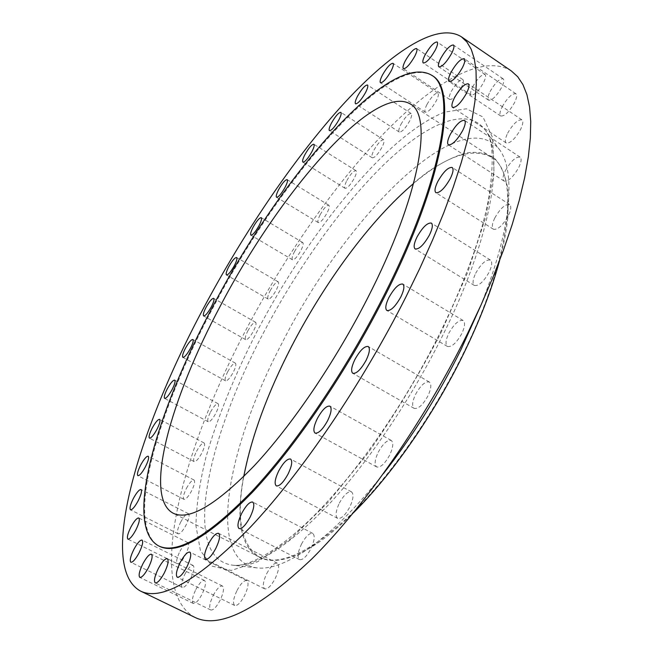 <?xml version="1.0" encoding="UTF-8"?>
<svg xmlns="http://www.w3.org/2000/svg" width="653" height="653" viewBox="0 0 653 653"><rect width="100%" height="100%" fill="white"/><g stroke="black" fill="none" stroke-linecap="round" stroke-linejoin="round"><path stroke-width="0.49" stroke-dasharray="3.27 2.45" d="M179.95 551.295C183.264 545.271 185.934 542.398 187.958 542.676C189.435 544.267 188.586 548.381 185.395 555.034C182.065 561.082 179.387 563.963 177.379 563.678C175.902 562.045 176.751 557.923 179.95 551.295M180.669 522.163C183.917 516.278 186.513 513.454 188.448 513.699C189.803 515.16 188.962 519.029 185.934 525.306C182.66 531.224 180.065 534.056 178.138 533.803C176.783 532.301 177.632 528.416 180.669 522.163M186.399 488.403C189.615 482.608 192.162 479.816 194.039 480.02C195.28 481.375 194.463 485.008 191.59 490.925C188.35 496.745 185.803 499.553 183.934 499.333C182.693 497.945 183.517 494.305 186.399 488.403M196.537 451.329C199.745 445.583 202.267 442.791 204.111 442.971C205.262 444.228 204.471 447.64 201.744 453.223C198.52 459.002 195.99 461.802 194.161 461.614C193.002 460.324 193.794 456.896 196.537 451.329M210.503 412.092C213.719 406.337 216.249 403.538 218.086 403.693C219.163 404.86 218.404 408.084 215.8 413.357C212.568 419.144 210.037 421.952 208.217 421.781C207.132 420.589 207.899 417.357 210.503 412.092M227.758 371.663C231.015 365.868 233.562 363.035 235.415 363.166C236.435 364.268 235.709 367.321 233.227 372.332C229.954 378.152 227.399 380.993 225.563 380.854C224.542 379.728 225.269 376.667 227.758 371.663M247.805 330.932C251.119 325.055 253.715 322.166 255.609 322.28C256.588 323.317 255.886 326.222 253.511 331.006C250.172 336.915 247.569 339.813 245.699 339.691C244.72 338.629 245.422 335.707 247.805 330.932M270.179 290.691C273.574 284.684 276.252 281.721 278.202 281.81C279.149 282.806 278.48 285.598 276.195 290.185C272.774 296.225 270.097 299.188 268.163 299.082C267.216 298.07 267.885 295.278 270.179 290.691M294.446 251.699C297.956 245.52 300.723 242.467 302.755 242.541C303.686 243.496 303.049 246.189 300.837 250.621C297.303 256.833 294.527 259.894 292.511 259.804C291.581 258.825 292.226 256.123 294.446 251.699M320.158 214.715C323.798 208.323 326.696 205.156 328.834 205.222C329.757 206.152 329.145 208.772 326.99 213.09C323.325 219.514 320.427 222.689 318.305 222.608C317.382 221.653 318.003 219.024 320.158 214.715M346.849 180.554C350.645 173.902 353.689 170.613 355.967 170.662C356.897 171.592 356.301 174.163 354.195 178.391C350.367 185.077 347.323 188.382 345.062 188.309C344.139 187.362 344.727 184.783 346.849 180.554M373.981 150.108C377.965 143.162 381.181 139.718 383.621 139.775C384.56 140.697 383.997 143.252 381.915 147.431C377.899 154.418 374.683 157.871 372.267 157.789C371.32 156.851 371.892 154.288 373.981 150.108M400.942 124.364C405.129 117.083 408.541 113.475 411.178 113.54C412.149 114.479 411.594 117.034 409.529 121.205C405.309 128.527 401.897 132.143 399.285 132.053C398.314 131.098 398.869 128.527 400.942 124.364M426.989 104.423C431.404 96.783 435.037 93.004 437.885 93.085C438.898 94.048 438.367 96.636 436.294 100.831C431.845 108.52 428.213 112.308 425.389 112.202C424.377 111.214 424.907 108.618 426.989 104.423M451.247 91.485C455.892 83.462 459.761 79.511 462.855 79.625C463.924 80.637 463.41 83.274 461.312 87.551C456.627 95.624 452.758 99.591 449.697 99.444C448.619 98.415 449.142 95.762 451.247 91.485M472.666 86.816C477.547 78.401 481.661 74.279 485.008 74.45C486.15 75.519 485.661 78.246 483.514 82.637C478.592 91.11 474.47 95.248 471.164 95.044C470.013 93.95 470.511 91.208 472.666 86.816M490.052 91.624C495.154 82.825 499.512 78.548 503.128 78.793C504.369 79.944 503.887 82.8 501.684 87.355C496.525 96.211 492.166 100.505 488.599 100.219C487.342 99.052 487.832 96.187 490.052 91.624M502.124 106.921C507.422 97.779 512.001 93.379 515.87 93.722C517.241 94.963 516.776 97.974 514.474 102.758C509.12 111.965 504.532 116.381 500.712 115.997C499.341 114.732 499.806 111.712 502.124 106.921M507.601 133.294C513.046 123.874 517.821 119.393 521.918 119.85C523.428 121.205 522.971 124.413 520.563 129.482C515.054 138.967 510.279 143.472 506.23 142.983C504.712 141.595 505.169 138.371 507.601 133.294M505.381 170.662C510.907 161.062 515.813 156.549 520.09 157.12C521.771 158.614 521.331 162.066 518.776 167.478C513.185 177.151 508.279 181.681 504.051 181.077C502.361 179.559 502.81 176.09 505.381 170.662M494.77 218.029C500.296 208.364 505.251 203.875 509.634 204.552C511.495 206.185 511.062 209.915 508.344 215.743C502.753 225.473 497.798 229.987 493.464 229.268C491.595 227.603 492.027 223.857 494.77 218.029M475.662 273.305C481.106 263.706 486.028 259.29 490.419 260.065C492.468 261.845 492.044 265.877 489.13 272.162C483.628 281.827 478.706 286.251 474.372 285.451C472.299 283.631 472.731 279.582 475.662 273.305M448.75 333.381C454.039 323.986 458.83 319.701 463.132 320.517C465.36 322.451 464.92 326.786 461.818 333.544C456.48 343.005 451.688 347.314 447.436 346.465C445.183 344.49 445.624 340.131 448.75 333.381M415.545 394.42C420.614 385.327 425.201 381.197 429.315 382.021C431.682 384.07 431.225 388.706 427.927 395.922C422.817 405.072 418.222 409.219 414.149 408.37C411.765 406.264 412.231 401.619 415.545 394.42M378.218 452.284C383.033 443.575 387.368 439.616 391.22 440.408C393.677 442.554 393.171 447.427 389.71 455.035C384.854 463.793 380.519 467.777 376.691 466.96C374.226 464.765 374.732 459.867 378.218 452.284M339.331 503.194C343.878 494.909 347.935 491.138 351.494 491.864C353.959 494.052 353.395 499.096 349.804 506.989C345.217 515.323 341.16 519.119 337.625 518.376C335.152 516.123 335.724 511.062 339.331 503.194M301.441 544.194C305.726 536.35 309.506 532.75 312.763 533.403C315.162 535.591 314.534 540.717 310.861 548.765C306.543 556.658 302.763 560.274 299.531 559.605C297.115 557.352 297.752 552.209 301.441 544.194M266.783 573.489C270.832 566.061 274.342 562.625 277.313 563.204C279.598 565.351 278.896 570.453 275.207 578.509C271.126 585.986 267.608 589.43 264.661 588.851C262.367 586.639 263.069 581.513 266.783 573.489M237.023 590.451C240.867 583.398 244.14 580.117 246.85 580.615C248.981 582.68 248.222 587.684 244.557 595.618C240.688 602.711 237.406 606.008 234.713 605.502C232.574 603.364 233.35 598.352 237.023 590.451M213.213 595.446C216.878 588.728 219.955 585.578 222.436 586.01C224.395 587.978 223.587 592.802 219.996 600.507C216.306 607.266 213.229 610.424 210.764 609.984C208.797 607.959 209.613 603.111 213.213 595.446M184.832 574.297C188.235 568.094 191.002 565.155 193.149 565.474C194.774 567.188 193.917 571.563 190.586 578.591C187.158 584.827 184.383 587.782 182.252 587.447C180.628 585.684 181.485 581.301 184.832 574.297M195.81 589.569C199.336 583.129 202.242 580.093 204.536 580.468C206.324 582.305 205.483 586.925 202.006 594.312C198.463 600.784 195.557 603.829 193.272 603.445C191.484 601.552 192.333 596.924 195.81 589.569M432.066 75.552C388.437 50.975 279.19 181.077 213.466 306.894C157.732 410.859 123.49 526.351 159.299 546.218M243.765 476.568C235.962 518.384 241.21 545.222 259.502 557.082C278.929 566.78 308.828 553.156 349.192 516.221C388.225 478.755 431.813 417.259 462.675 354.62C512.458 254.482 519.413 172.155 491.309 157.087C471.923 147.121 446.023 155.912 413.618 183.469M499.618 260.449C503.838 244.573 506.581 230.215 507.822 217.376L508.116 190.766C505.83 176.253 501.267 165.405 494.427 158.214C486.501 153.088 477.033 151.333 466.03 152.957C454.374 156.336 441.901 162.466 428.613 171.339C381.279 205.515 328.671 274.497 291.23 346.621C259.119 408.949 238.288 473.89 240.059 517.298C242.01 560.127 270.162 576.362 320.019 541.443C330.54 533.974 341.633 524.465 353.314 512.907M480.477 306.233C496.215 266.808 505.463 233.072 508.205 205.042C510.45 179.73 507.756 161.536 500.133 150.468C460.904 98.521 344.262 219.506 282.08 342.988C227.758 445.705 204.25 562.413 258.139 568.037C271.534 569.147 288.659 562.437 309.506 547.9C332.467 531.583 357.134 506.801 383.515 473.539M511.323 70.94C482.689 52.86 432.196 83.429 382.838 134.51C333.071 186.521 284.096 257.56 245.438 330.908C182.138 450.244 144.648 589.504 194.7 617.281M263.2 333.365C296.862 269.134 340.629 206.985 383.507 164.989C426.025 123.711 467.27 104.896 485.497 130.461C504.802 155.749 491.015 238.876 442.171 336.515C410.745 399.75 367.908 462.732 328.508 504.777C287.826 546.675 256.156 566.837 233.505 565.278C180.179 559.548 206.952 439.191 263.2 333.365M440.718 333.283L467.76 272.219L485.75 216.992L493.946 171.388L492.656 137.759L482.975 116.985L466.43 108.782L444.685 112.096C387.466 134.542 309.514 231.252 257.233 331.055C234.811 374.781 217.743 416.745 206.022 456.953C199.63 482.6 196.267 505.553 195.949 525.828L200.414 550.585L212.078 566.151L231.26 570.444L257.764 561.694L290.691 538.864L328.279 502.108L367.941 453.141C394.469 415.39 418.728 375.434 440.718 333.283M187.958 542.676L138.795 517.976M188.448 513.699L141.056 489.521M194.039 480.02L148.207 456.202M204.111 442.971L159.626 419.357M218.086 403.693L174.694 380.128M235.415 363.166L192.88 339.503M255.609 322.28L213.67 298.364M278.202 281.81L236.606 257.494M302.755 242.541L261.249 217.669M328.834 205.222L287.165 179.648M355.967 170.662L313.873 144.248M383.621 139.775L340.85 112.357M411.178 113.54L367.476 84.996M437.885 93.085L393.016 63.3M462.855 79.625L416.573 48.518M485.008 74.45L437.11 41.98M503.128 78.793L453.435 45M515.87 93.722L464.25 58.697M521.918 119.85L468.283 83.804M520.09 157.12L464.471 120.364M509.634 204.552L452.154 167.462M490.419 260.065L431.331 223.073M463.132 320.517L402.803 284.071M429.315 382.021L368.227 346.506M391.22 440.408L329.92 406.142M351.494 491.864L290.544 459.026M312.763 533.403L252.711 502.059M277.313 563.204L218.608 533.321M246.85 580.615L189.843 552.095M222.436 586.01L167.339 558.707M193.149 565.474L142.068 540.08M204.536 580.468L151.447 554.209M500.133 150.468L485.497 130.461C493.203 139.309 494.248 162.091 488.632 198.79C481.253 237.006 464.928 281.974 439.673 333.707C406.958 399.481 362.08 465.124 321.725 507.748C280.88 550.985 247.724 567.204 233.505 565.278L258.139 568.037M491.309 157.087L410.215 103.933M320.019 541.443L309.506 547.9M507.822 217.376L508.205 205.042M259.502 557.082L173.053 513.152M193.272 603.445L139.815 577.399M182.252 587.447L130.837 562.249M210.764 609.984L155.259 582.909M234.713 605.502L177.281 577.236M264.661 588.851L205.524 559.254M299.531 559.605L239.055 528.579M337.625 518.376L276.292 485.889M376.691 466.96L315.056 433.094M414.149 408.37L352.791 373.304M447.436 346.465L386.903 310.502M474.372 285.451L415.145 248.964M493.464 229.268L435.91 192.692M504.051 181.077L448.399 144.835M506.23 142.983L452.586 107.443M500.712 115.997L449.084 81.462M488.599 100.219L438.906 66.867M471.164 95.044L423.275 62.99M449.697 99.444L403.423 68.712M425.389 112.202L380.503 82.751M399.285 132.053L355.559 103.819M372.267 157.789L329.447 130.649M345.062 188.309L302.91 162.132M318.305 222.608L276.554 197.263M292.511 259.804L250.915 235.145M268.163 299.082L226.46 274.962M245.699 339.691L203.63 315.954M225.563 380.854L182.873 357.362M208.217 421.781L164.646 398.395M194.161 461.614L149.464 438.163M183.934 499.333L137.865 475.686M178.138 533.803L130.469 509.805M177.379 563.678L127.915 539.166"/><path stroke-width="0.98" d="M135.71 530.244C139.007 523.543 140.036 519.453 138.795 517.976C136.983 517.813 134.387 520.776 131.008 526.865C127.71 533.542 126.674 537.639 127.915 539.166C129.71 539.337 132.314 536.366 135.71 530.244M138.052 501.039C141.187 494.721 142.183 490.885 141.056 489.521C139.318 489.391 136.795 492.297 133.481 498.247C130.347 504.549 129.343 508.401 130.469 509.805C132.192 509.944 134.722 507.022 138.052 501.039M145.309 467.017C148.28 461.067 149.251 457.459 148.207 456.202C146.525 456.104 144.044 458.986 140.779 464.846C137.799 470.78 136.828 474.396 137.865 475.686C139.538 475.8 142.019 472.911 145.309 467.017M156.842 429.527C159.659 423.911 160.589 420.516 159.626 419.357C157.969 419.283 155.512 422.156 152.255 427.968C149.431 433.568 148.5 436.971 149.464 438.163C151.104 438.245 153.569 435.371 156.842 429.527M172.033 389.71C174.718 384.405 175.6 381.205 174.694 380.128C173.045 380.079 170.588 382.968 167.323 388.78C164.638 394.077 163.748 397.285 164.646 398.395C166.286 398.444 168.752 395.555 172.033 389.71M190.333 348.58C192.888 343.543 193.737 340.515 192.88 339.503C191.215 339.487 188.733 342.401 185.428 348.261C182.873 353.289 182.016 356.326 182.873 357.362C184.53 357.395 187.011 354.465 190.333 348.58M211.237 307.008C213.686 302.2 214.494 299.319 213.67 298.364C211.964 298.372 209.433 301.343 206.07 307.285C203.622 312.085 202.814 314.975 203.63 315.954C205.32 315.962 207.858 312.983 211.237 307.008M234.28 265.787C236.631 261.167 237.406 258.408 236.606 257.494C234.843 257.527 232.248 260.58 228.795 266.653C226.444 271.264 225.66 274.031 226.46 274.962C228.207 274.946 230.811 271.893 234.28 265.787M259.021 225.677C261.29 221.212 262.041 218.543 261.249 217.669C259.412 217.727 256.711 220.877 253.16 227.122C250.883 231.578 250.132 234.247 250.915 235.145C252.744 235.104 255.437 231.954 259.021 225.677M285.018 187.435C287.23 183.101 287.94 180.506 287.165 179.648C285.222 179.722 282.406 182.995 278.717 189.452C276.497 193.794 275.778 196.39 276.554 197.263C278.48 197.206 281.304 193.933 285.018 187.435M311.799 151.888C313.971 147.635 314.656 145.088 313.873 144.248C311.799 144.337 308.845 147.749 304.992 154.467C302.821 158.72 302.127 161.275 302.91 162.132C304.959 162.066 307.922 158.646 311.799 151.888M338.842 119.932C340.98 115.728 341.65 113.198 340.85 112.357C338.629 112.471 335.503 116.03 331.463 123.058C329.316 127.262 328.647 129.792 329.447 130.649C331.642 130.567 334.777 126.992 338.842 119.932M365.525 92.571C367.655 88.375 368.3 85.853 367.476 84.996C365.076 85.11 361.762 88.849 357.518 96.211C355.379 100.415 354.726 102.945 355.559 103.819C357.926 103.729 361.248 99.982 365.525 92.571M391.114 70.957C393.245 66.728 393.881 64.182 393.016 63.3C390.421 63.414 386.886 67.332 382.421 75.071C380.275 79.299 379.638 81.862 380.503 82.751C383.074 82.678 386.609 78.744 391.114 70.957M414.712 56.346C416.875 52.044 417.496 49.432 416.573 48.518C413.757 48.616 410.002 52.722 405.293 60.851C403.121 65.161 402.501 67.773 403.423 68.712C406.199 68.647 409.962 64.525 414.712 56.346M435.282 50.069C437.494 45.645 438.098 42.951 437.11 41.98C434.065 42.045 430.066 46.339 425.119 54.868C422.899 59.292 422.287 62.002 423.275 62.99C426.287 62.966 430.286 58.656 435.282 50.069M451.623 53.44C453.9 48.853 454.504 46.037 453.435 45C450.137 45.008 445.909 49.465 440.734 58.395C438.441 62.99 437.828 65.814 438.906 66.867C442.154 66.908 446.399 62.427 451.623 53.44M462.446 67.618C464.822 62.794 465.426 59.823 464.25 58.697C460.724 58.631 456.267 63.227 450.897 72.507C448.505 77.332 447.901 80.319 449.084 81.462C452.562 81.576 457.018 76.956 462.446 67.618M466.487 93.314C468.993 88.204 469.589 85.029 468.283 83.804C464.552 83.633 459.924 88.335 454.39 97.893C451.876 103.011 451.272 106.194 452.586 107.443C456.267 107.655 460.904 102.945 466.487 93.314M462.667 130.584C465.328 125.115 465.924 121.703 464.471 120.364C460.585 120.079 455.835 124.821 450.211 134.567C447.542 140.036 446.938 143.456 448.399 144.835C452.235 145.154 456.994 140.403 462.667 130.584M450.325 178.498C453.158 172.621 453.77 168.939 452.154 167.462C448.178 167.07 443.379 171.788 437.755 181.599C434.898 187.484 434.286 191.182 435.91 192.692C439.836 193.125 444.644 188.391 450.325 178.498M429.445 235.015C432.482 228.672 433.102 224.689 431.331 223.073C427.348 222.591 422.581 227.22 417.038 236.966C413.986 243.308 413.357 247.307 415.145 248.964C419.079 249.487 423.846 244.834 429.445 235.015M400.836 296.935C404.076 290.112 404.729 285.826 402.803 284.071C398.91 283.524 394.273 288.03 388.878 297.572C385.621 304.388 384.96 308.698 386.903 310.502C390.747 311.073 395.392 306.551 400.836 296.935M366.137 360.252C369.574 352.963 370.267 348.384 368.227 346.506C364.505 345.943 360.064 350.269 354.889 359.509C351.428 366.774 350.734 371.377 352.791 373.304C356.465 373.9 360.913 369.549 366.137 360.252M327.659 420.614C331.283 412.933 332.034 408.109 329.92 406.142C326.443 405.586 322.239 409.725 317.325 418.565C313.693 426.221 312.934 431.07 315.056 433.094C318.501 433.674 322.704 429.511 327.659 420.614M288.087 474.013C291.842 466.038 292.666 461.042 290.544 459.026C287.336 458.504 283.41 462.446 278.766 470.846C274.995 478.796 274.17 483.808 276.292 485.889C279.476 486.428 283.402 482.469 288.087 474.013M250.042 517.29C253.878 509.16 254.768 504.083 252.711 502.059C249.781 501.594 246.124 505.34 241.741 513.299C237.888 521.396 236.998 526.489 239.055 528.579C241.961 529.061 245.626 525.298 250.042 517.29M215.751 548.512C219.604 540.374 220.559 535.313 218.608 533.321C215.947 532.913 212.543 536.48 208.397 544.014C204.528 552.12 203.573 557.197 205.524 559.254C208.168 559.67 211.58 556.095 215.751 548.512M186.831 566.992C190.643 558.984 191.647 554.022 189.843 552.095C187.411 551.752 184.236 555.156 180.301 562.298C176.481 570.273 175.469 575.252 177.281 577.236C179.689 577.595 182.873 574.183 186.831 566.992M164.23 573.097C167.96 565.327 168.996 560.535 167.339 558.707C165.111 558.413 162.132 561.67 158.385 568.477C154.647 576.215 153.602 581.023 155.259 582.909C157.471 583.211 160.458 579.946 164.23 573.097M138.934 553.099C142.387 546.014 143.44 541.68 142.068 540.08C140.15 539.876 137.457 542.921 133.987 549.197C130.518 556.25 129.474 560.601 130.837 562.249C132.739 562.462 135.44 559.417 138.934 553.099M148.296 567.955C151.904 560.503 152.957 555.923 151.447 554.209C149.398 553.964 146.574 557.099 142.983 563.612C139.367 571.032 138.305 575.628 139.815 577.399C141.856 577.652 144.68 574.501 148.296 567.955M158.45 545.802L159.299 546.218C177.338 555.295 208.495 537.199 252.76 491.929C295.842 446.007 346.441 371.81 383.98 297.833C444.195 179.942 458.284 88.906 432.066 75.552L431.282 75.03C387.751 50.518 278.545 180.677 212.796 306.51C157.038 410.492 122.731 525.967 158.45 545.802C176.457 554.854 207.572 536.733 251.813 491.44C294.878 445.485 345.478 371.263 383.033 297.27C443.289 179.355 457.443 88.343 431.282 75.03M367.615 298.103C420.042 195.99 433.339 115.597 410.215 103.933C373.606 82.564 278.284 194.798 220.281 306.102C171.282 397.636 142.738 496.606 173.053 513.152C188.839 521.021 215.906 505.218 254.27 465.736C291.54 425.821 335.079 361.933 367.615 298.103M413.618 183.469C370.447 219.955 324.745 282.235 291.475 346.629C267.501 393.065 251.593 436.384 243.765 476.568M353.314 512.907C391.351 475.4 433.461 415.251 463.157 354.644C479.669 320.876 491.823 289.475 499.618 260.449M383.515 473.539C412.606 436.31 438.367 395.122 460.806 350L480.477 306.233M140.24 590.932L194.7 617.281C218.763 629.386 257.804 609.943 311.808 558.952C364.309 506.883 424.67 420.516 467.515 333.61L480.943 305.196L492.942 277.345L503.373 250.377L512.172 224.599L519.274 200.267L524.669 177.624L528.342 156.842L530.35 138.069L530.726 121.417L529.559 106.937L526.93 94.661L522.939 84.596L517.698 76.711L511.323 70.94L461.385 36.788C436.212 21.108 388.364 54.33 340.442 107.288C292.103 161.193 243.43 233.472 203.932 307.4C139.358 427.642 96.66 566.143 140.24 590.932C161.283 601.625 197.965 580.403 250.287 527.273C301.319 473.139 361.705 384.625 406.06 296.658L420.026 267.934L432.637 239.863L443.771 212.756L453.329 186.929L461.247 162.638L467.491 140.117L472.062 119.548L474.968 101.06L476.274 84.751L476.029 70.687L474.323 58.876L471.246 49.326L466.895 41.98L461.385 36.788"/></g></svg>
